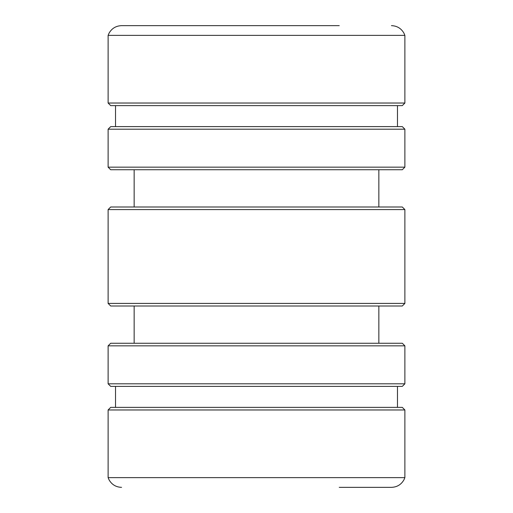 <?xml version="1.0" encoding="UTF-8"?>
<svg xmlns="http://www.w3.org/2000/svg" width="513" height="513" viewBox="0 0 513 513"><rect width="100%" height="100%" fill="white"/><g stroke="black" fill="none" stroke-linecap="round" stroke-linejoin="round"><path stroke-width="0.77" d="M402.295 169.745L110.705 169.745L108.115 167.155L404.885 167.155L402.295 169.745M378.85 169.745L378.85 206.995M134.149 169.745L134.149 206.995M108.115 209.586L110.705 206.995L402.295 206.995L404.885 209.586L404.885 303.414L108.115 303.414L108.115 209.586L404.885 209.586M108.115 345.845L110.705 343.255L402.295 343.255L404.885 345.845L404.885 383.801L108.115 383.801L108.115 345.845L404.885 345.845M378.85 343.255L378.85 306.005M134.149 343.255L134.149 306.005M404.885 303.414L402.295 306.005L110.705 306.005L108.115 303.414M404.885 129.199L402.295 126.608L110.705 126.608L108.115 129.199L404.885 129.199L404.885 167.155M108.115 129.199L108.115 167.155M397.472 105.627L397.472 126.608M115.528 105.627L115.528 126.608M402.295 105.627L110.705 105.627L108.115 103.03L404.885 103.03L402.295 105.627M404.885 383.801L402.295 386.392L110.705 386.392L108.115 383.801M397.472 407.373L397.472 386.392M115.528 407.373L115.528 386.392M404.885 409.97L108.115 409.97L110.705 407.373L402.295 407.373L404.885 409.97L404.885 477.622L403.911 479.899C401.121 484.67 396.972 487.151 391.451 487.35L339.247 487.35M404.885 103.03L404.885 35.378L108.115 35.378L108.115 103.03M108.115 409.97L108.115 477.622L404.885 477.622M173.753 25.65L339.247 25.65M108.115 35.378L109.089 33.101C111.879 28.33 116.028 25.849 121.549 25.65L256.5 25.65M108.115 477.622L109.089 479.899C111.879 484.67 116.028 487.151 121.549 487.35M404.885 35.378L403.911 33.101C401.121 28.33 396.972 25.849 391.451 25.65"/></g></svg>
